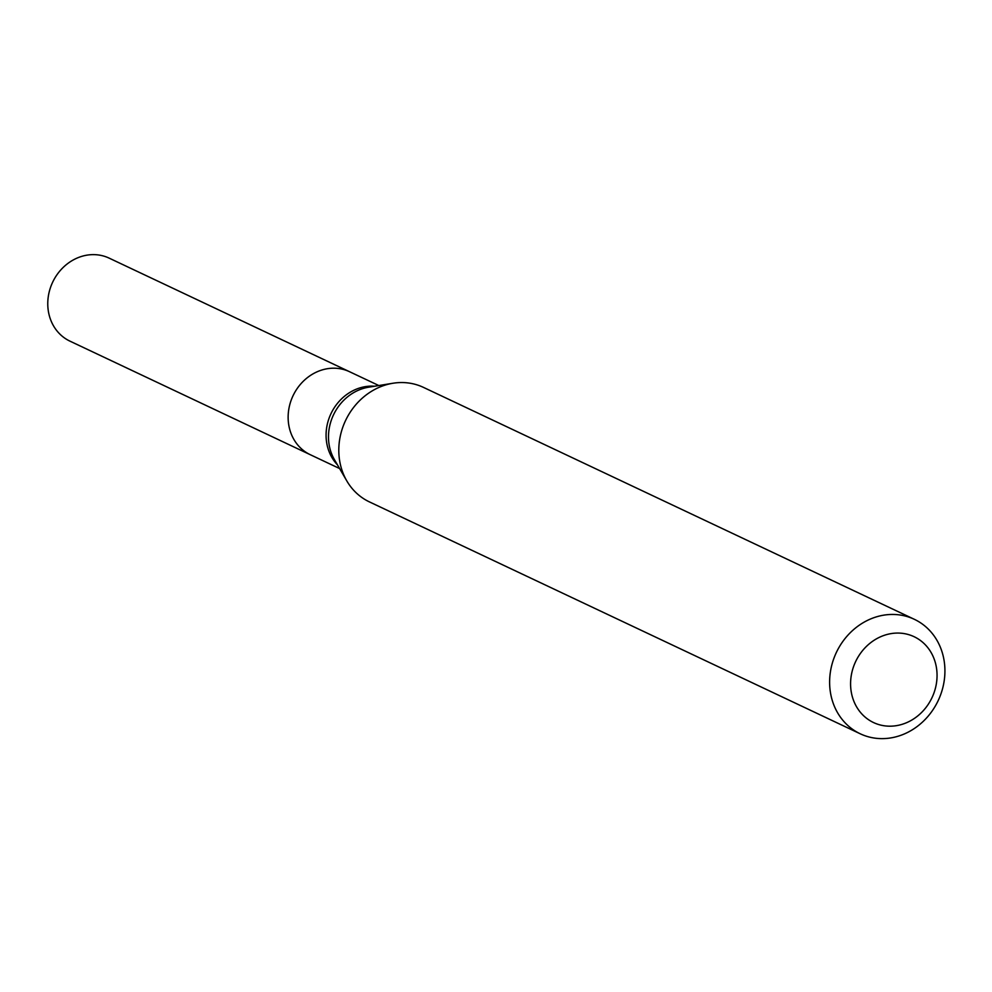 <?xml version="1.0" encoding="UTF-8"?>
<svg xmlns="http://www.w3.org/2000/svg" width="992" height="992" viewBox="0 0 992 992"><rect width="100%" height="100%" fill="white"/><g stroke="black" fill="none" stroke-linecap="round" stroke-linejoin="round"><path stroke-width="1.49" d="M914.314 619.293L423.497 387.401A63.314 56.308 115.3 0 0 422.604 386.992A63.314 56.308 115.3 0 0 392.981 383.247A63.314 56.308 115.3 0 0 346.828 480.946A63.314 56.308 115.3 0 0 369.408 501.89L860.225 733.782A63.314 56.308 -64.7 0 1 836.12 652.984A63.314 56.308 -64.7 0 1 913.421 618.884A63.314 56.308 -64.7 0 1 914.314 619.293A63.314 56.308 -64.7 0 1 938.184 700.6A63.314 56.308 -64.7 0 1 860.225 733.782M913.434 636.393A47.48 42.234 -64.7 0 1 917.377 716.224A47.48 42.234 -64.7 0 1 850.64 686.278A47.48 42.234 -64.7 0 1 913.434 636.393M339.599 468.546L310.322 454.72A45.905 40.821 -64.7 0 0 310.967 455.018A45.905 40.821 -64.7 0 1 310.322 454.72A45.905 40.821 -64.7 0 1 292.851 396.143A45.905 40.821 -64.7 0 1 348.899 371.417A45.905 40.821 -64.7 0 1 349.544 371.715L109.17 258.143A45.905 40.821 -64.7 0 0 52.65 282.212A45.905 40.821 -64.7 0 0 69.961 341.149A45.905 40.821 -64.7 0 0 70.606 341.446M69.961 341.149L310.322 454.72A45.905 40.821 -64.7 0 1 293.024 395.771A45.905 40.821 -64.7 0 1 349.544 371.715L378.82 385.541M337.441 464.826A45.905 40.821 -64.7 0 1 330.956 413.701A45.905 40.821 -64.7 0 1 374.567 386.235M346.828 480.946L334.44 459.68A46.984 41.788 -64.7 0 1 368.689 387.19L392.981 383.247"/></g></svg>
